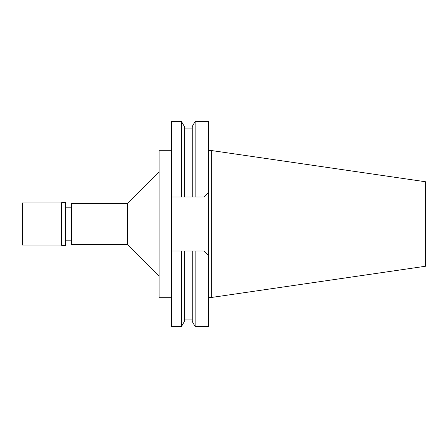 <?xml version="1.0" encoding="UTF-8"?>
<svg xmlns="http://www.w3.org/2000/svg" width="448" height="448" viewBox="0 0 448 448"><rect width="100%" height="100%" fill="white"/><g stroke="black" fill="none" stroke-linecap="round" stroke-linejoin="round"><path stroke-width="0.67" d="M71.602 207.178L65.716 207.178M71.602 240.822L65.716 240.822M71.602 203.498L71.602 244.502L127.534 244.502L127.534 203.498L71.602 203.498M159.079 171.959L127.534 203.498M159.079 276.041L127.534 244.502M171.483 150.298L159.079 150.298L159.079 297.702L171.483 297.702M171.483 196.98L184.363 196.98L181.479 196.98L181.479 121.492L171.483 121.492L171.483 326.508L181.479 326.508L181.479 251.02L184.363 251.02L171.483 251.02M203.868 251.02L208.494 255.646L208.494 326.508L195.138 326.508L195.138 251.02L192.248 251.02L203.868 251.02L208.494 255.646L208.494 121.492L195.138 121.492L195.138 196.98L192.248 196.98L203.868 196.98L208.494 192.354L203.868 196.98M181.479 326.508L184.363 321.507L184.363 251.02L192.248 251.02L192.248 321.507L195.138 326.508M195.138 121.492L192.248 126.493L192.248 196.98L184.363 196.98L184.363 126.493L181.479 121.492M211.646 150.562L425.6 181.765L425.6 266.235L211.646 297.438L211.646 150.562L208.494 150.562M211.646 297.438L208.494 297.438M22.4 202.972L22.4 245.028L61.303 245.028L61.303 202.972L22.4 202.972M61.617 202.658L61.617 245.342L65.716 245.342L65.716 202.658L61.617 202.658L61.303 202.972M61.617 245.342L61.303 245.028M192.248 319.939L184.363 319.939M192.248 128.061L184.363 128.061"/></g></svg>
